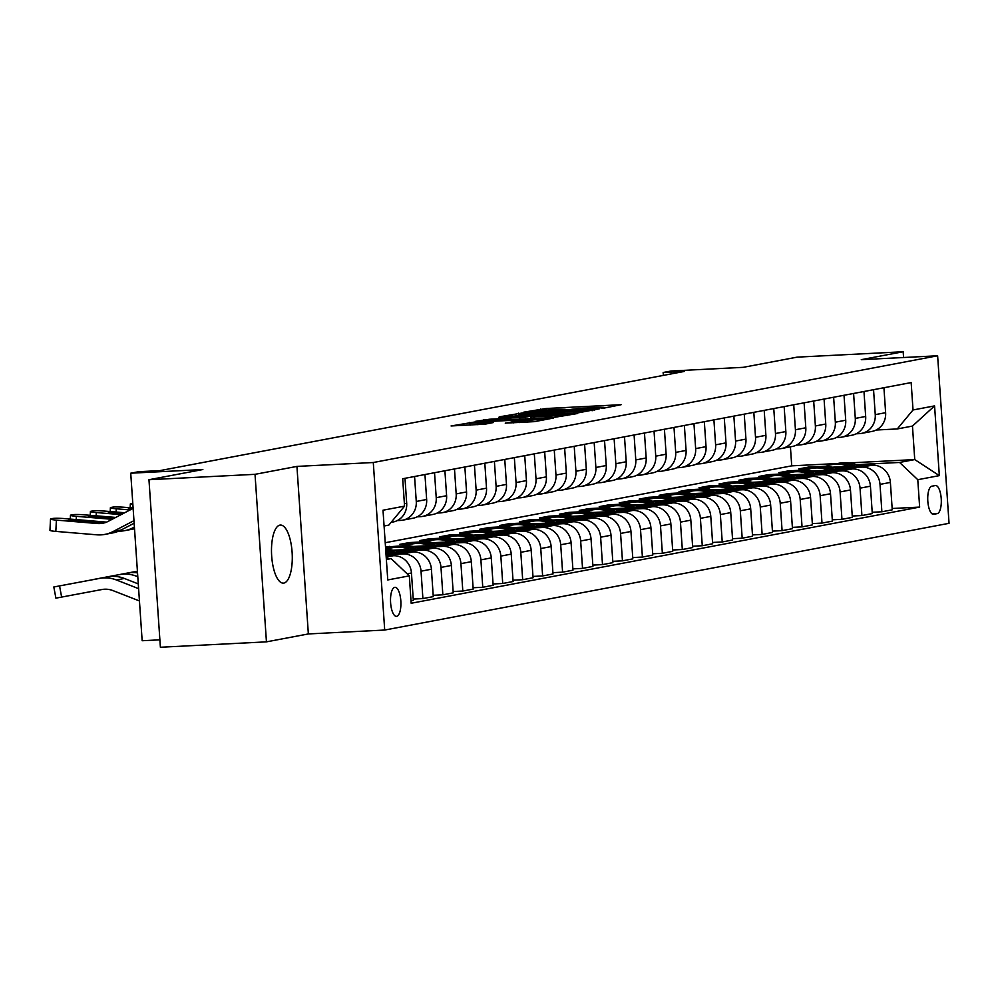 <?xml version="1.0" encoding="UTF-8"?>
<svg xmlns="http://www.w3.org/2000/svg" width="999" height="999" viewBox="0 0 999 999"><rect width="100%" height="100%" fill="white"/><g stroke="black" fill="none" stroke-linecap="round" stroke-linejoin="round"><path stroke-width="1.5" d="M603.071 408.291L621.128 404.695L546.178 408.504L523.801 412.162L531.78 411.463A14.273 0.649 -3.9 0 1 550.124 409.84L556.368 409.515A14.273 0.649 -3.9 0 1 565.596 409.49A14.273 0.649 -3.9 0 1 564.672 409.79L570.504 409.49A14.273 0.649 -3.9 0 1 588.848 407.867L595.092 407.542A14.273 0.649 -3.9 0 1 604.32 407.53A14.273 0.649 -3.9 0 1 603.408 407.817L601.048 408.291L603.071 408.291M283.866 583.079A29.071 10.315 87.1 0 0 292.145 552.872A29.071 10.315 87.1 0 0 280.407 525.062A29.071 10.315 87.1 0 0 279.907 525.112A29.071 10.315 87.1 0 0 271.628 555.319A29.071 10.315 87.1 0 0 283.366 583.129A29.071 10.315 87.1 0 0 283.866 583.079M396.703 616.321A14.535 5.157 87.1 0 0 400.849 601.211A14.535 5.157 87.1 0 0 394.98 587.312A14.535 5.157 87.1 0 0 394.73 587.337A14.535 5.157 87.1 0 0 390.584 602.434A14.535 5.157 87.1 0 0 396.453 616.346A14.535 5.157 87.1 0 0 396.703 616.321M505.282 423.126L534.64 421.628L553.421 418.044L475.586 421.865L451.073 425.961L485.089 424.15L493.294 422.565L470.104 423.226L486.201 421.628L535.539 419.118L543.244 419.093L513.199 421.628L505.294 423.264M903.571 357.517L903.171 351.748L797.127 357.142L743.244 367.332L671.128 371.004L663.149 372.502L684.352 371.428L159.927 470.616L138.711 471.69L130.732 473.201L142.158 640.734L159.877 639.835M255.02 474.325L266.446 641.857L308.354 633.94L296.928 466.408L255.02 474.325L148.963 479.72L202.847 469.53L130.732 473.201M296.928 466.408L373.289 462.512L937.624 355.781L949.05 523.314L384.702 630.044L373.289 462.512M903.171 351.748L861.275 359.665L937.624 355.781M577.647 412.924L599.275 408.828L524.325 412.649L499.812 416.745L577.647 412.924M577.497 413.524L553.284 417.532L475.449 421.353L489.373 419.255L525.499 417.195L531.043 416.108L528.159 416.121L498.701 417.32L577.497 413.524M266.446 641.857L160.389 647.252L148.963 479.72M935.314 485.551L931.805 486.213A14.086 4.995 87.1 0 0 927.796 500.849A14.086 4.995 87.1 0 0 933.478 514.323A14.086 4.995 87.1 0 0 933.715 514.285L937.237 513.623A14.086 4.995 87.1 0 0 941.245 499.001A14.086 4.995 87.1 0 0 935.564 485.526A14.086 4.995 87.1 0 0 935.314 485.551M849.162 462.924L914.747 459.577L912.462 426.073L897.289 428.946L913.024 409.965L911.163 382.58L402.684 478.746L404.558 506.131L388.823 525.112L384.078 526.011M913.024 409.965L934.577 405.894L939.335 475.624L917.781 479.695L899.575 462.45L856.068 464.66M892.157 508.491L919.642 507.092L917.781 479.695M919.642 507.092L411.176 603.259L409.315 575.861L387.762 579.944L383.004 510.214L404.558 506.131M308.354 633.94L384.702 630.044M663.149 372.502L663.348 375.399M385.227 542.719L791.72 465.846L837.711 463.499M791.72 465.846L790.421 446.84M826.185 466.183L808.366 467.095L798.788 468.906L812.974 468.181M899.575 462.45L914.747 459.577L939.335 475.624M386.363 559.515L391.108 558.616L386.326 558.866M411.014 600.824L413.324 600.387L411.451 573.001A18.169 16.971 -100.7 0 0 393.244 555.744L386.138 556.106M413.224 599.075L422.902 598.576L421.029 571.191A18.169 16.971 -100.7 0 0 402.822 553.933L386.051 554.795M422.902 598.576L433.279 596.615L431.406 569.218A18.169 16.971 -100.7 0 0 413.199 551.972L385.951 553.359M433.179 595.292L442.857 594.805L440.984 567.407A18.169 16.971 -100.7 0 0 422.777 550.162L397.09 551.473M442.857 594.805L453.234 592.844L451.361 565.446A18.169 16.971 -100.7 0 0 433.154 548.201L393.032 550.237M453.134 591.52L462.812 591.033L460.939 563.636A18.169 16.971 -100.7 0 0 442.732 546.391L417.045 547.702M387.162 549.213L385.676 549.288M462.812 591.033L473.189 589.073L471.316 561.675A18.169 16.971 -100.7 0 0 453.109 544.43L412.987 546.465M393.906 547.44L385.577 547.864M407.117 545.442L385.514 547.065M473.089 587.749L482.767 587.262L480.894 559.865A18.169 16.971 -100.7 0 0 462.687 542.619L437 543.918M482.767 587.262L493.144 585.289L491.271 557.904A18.169 16.971 -100.7 0 0 473.064 540.646L432.942 542.694M413.861 543.668L399.675 544.393L409.253 542.569L409.353 543.893M493.044 583.978L502.722 583.478L500.849 556.093A18.169 16.971 -100.7 0 0 482.642 538.836L456.955 540.147M427.072 541.67L409.253 542.569M502.722 583.478L513.099 581.518L511.226 554.12A18.169 16.971 -100.7 0 0 493.019 536.875L452.897 538.923M433.816 539.897L419.63 540.609L429.22 538.798L429.308 540.122M513.011 580.194L522.677 579.707L520.804 552.31A18.169 16.971 -100.7 0 0 502.609 535.064L476.91 536.376M447.028 537.899L429.22 538.798M522.677 579.707L533.054 577.747L531.181 550.349A18.169 16.971 -100.7 0 0 512.974 533.104L472.852 535.152M453.771 536.113L439.585 536.838L449.175 535.027L449.263 536.351M532.966 576.423L542.632 575.936L540.759 548.538A18.169 16.971 -100.7 0 0 522.564 531.293L496.865 532.604M466.983 534.115L449.175 535.027M542.632 575.936L553.009 573.975L551.136 546.578A18.169 16.971 -100.7 0 0 532.942 529.333L492.807 531.368M473.726 532.342L459.552 533.066L469.13 531.256L469.218 532.567M552.922 572.652L562.587 572.165L560.714 544.767A18.169 16.971 -100.7 0 0 542.519 527.522L516.82 528.821M486.938 530.344L469.13 531.256M562.587 572.165L572.964 570.192L571.091 542.807A18.169 16.971 -100.7 0 0 552.897 525.561L512.762 527.597M493.681 528.571L479.508 529.295L489.085 527.472L489.173 528.796M572.877 568.881L582.542 568.381L580.669 540.996A18.169 16.971 -100.7 0 0 562.474 523.738L536.775 525.049M506.893 526.573L489.085 527.472M582.542 568.381L592.919 566.421L591.046 539.035A18.169 16.971 -100.7 0 0 572.852 521.778L532.717 523.826M513.636 524.8L499.463 525.511L509.04 523.701L509.128 525.024M592.832 565.109L602.497 564.61L600.624 537.212A18.169 16.971 -100.7 0 0 582.429 519.967L556.73 521.278M526.86 522.802L509.04 523.701M602.497 564.61L612.874 562.649L611.001 535.252A18.169 16.971 -100.7 0 0 592.807 518.006L552.672 520.054M533.591 521.016L519.418 521.74L528.995 519.93L529.083 521.253M612.787 561.326L622.452 560.839L620.579 533.441A18.169 16.971 -100.7 0 0 602.385 516.196L576.685 517.507M546.815 519.018L528.995 519.93M622.452 560.839L632.829 558.878L630.956 531.48A18.169 16.971 -100.7 0 0 612.762 514.235L572.627 516.271M553.546 517.245L539.373 517.969L548.951 516.158L549.038 517.47M632.742 557.554L642.407 557.067L640.534 529.67A18.169 16.971 -100.7 0 0 622.34 512.425L596.64 513.723M566.77 515.247L548.951 516.158M642.407 557.067L652.784 555.094L650.911 527.709A18.169 16.971 -100.7 0 0 632.717 510.464L592.582 512.499M573.501 513.474L559.328 514.198L568.906 512.387L568.993 513.698M652.697 553.783L662.362 553.284L660.501 525.899A18.169 16.971 -100.7 0 0 642.295 508.641L616.595 509.952M586.725 511.476L568.906 512.387M662.362 553.284L672.739 551.323L670.866 523.938A18.169 16.971 -100.7 0 0 652.672 506.68L612.537 508.728M593.456 509.702L579.283 510.414L588.861 508.603L588.948 509.927M672.652 550.012L682.317 549.512L680.456 522.115A18.169 16.971 -100.7 0 0 662.25 504.87L636.55 506.181M606.68 507.704L588.861 508.603M682.317 549.512L692.694 547.552L690.833 520.154A18.169 16.971 -100.7 0 0 672.627 502.909L632.492 504.957M613.411 505.919L599.238 506.643L608.816 504.832L608.903 506.156M692.607 546.228L702.272 545.741L700.411 518.344A18.169 16.971 -100.7 0 0 682.205 501.098L656.505 502.41M626.635 503.921L608.816 504.832M702.272 545.741L712.649 543.781L710.789 516.383A18.169 16.971 -100.7 0 0 692.582 499.138L652.447 501.173M633.366 502.147L619.193 502.872L628.771 501.061L628.858 502.372M712.562 542.457L722.227 541.97L720.366 514.572A18.169 16.971 -100.7 0 0 702.16 497.327L676.46 498.626M646.59 500.149L628.771 501.061M722.227 541.97L732.604 540.009L730.744 512.612A18.169 16.971 -100.7 0 0 712.537 495.367L672.402 497.402M653.321 498.376L639.148 499.1L648.726 497.29L648.813 498.601M732.517 538.686L742.182 538.186L740.321 510.801A18.169 16.971 -100.7 0 0 722.115 493.556L696.415 494.855M666.545 496.378L648.726 497.29M742.182 538.186L752.559 536.226L750.699 508.841A18.169 16.971 -100.7 0 0 732.492 491.583L692.357 493.631M673.276 494.605L659.103 495.317L668.681 493.506L668.768 494.83M752.472 534.915L762.137 534.415L760.276 507.03A18.169 16.971 -100.7 0 0 742.07 489.772L716.37 491.083M686.5 492.607L668.681 493.506M762.137 534.415L772.514 532.455L770.654 505.057A18.169 16.971 -100.7 0 0 752.447 487.812L712.312 489.86M693.231 490.821L679.058 491.545L688.636 489.735L688.723 491.058M772.427 531.131L782.092 530.644L780.231 503.246A18.169 16.971 -100.7 0 0 762.025 486.001L736.325 487.312M706.455 488.823L688.636 489.735M782.092 530.644L792.469 528.683L790.609 501.286A18.169 16.971 -100.7 0 0 772.402 484.04L732.267 486.076M713.186 487.05L699.013 487.774L708.591 485.964L708.678 487.287M792.382 527.36L802.047 526.873L800.187 499.475A18.169 16.971 -100.7 0 0 781.98 482.23L756.28 483.541M726.41 485.052L708.591 485.964M802.047 526.873L812.424 524.912L810.564 497.514A18.169 16.971 -100.7 0 0 792.357 480.269L752.222 482.305M733.141 483.279L718.968 484.003L728.546 482.192L728.633 483.504M812.337 523.588L822.002 523.089L820.142 495.704A18.169 16.971 -100.7 0 0 801.935 478.459L776.235 479.757M746.365 481.281L728.546 482.192M822.002 523.089L832.379 521.128L830.519 493.743A18.169 16.971 -100.7 0 0 812.312 476.486L772.177 478.533M753.096 479.508L738.923 480.219L748.501 478.409L748.588 479.732M832.292 519.817L841.957 519.318L840.097 491.933A18.169 16.971 -100.7 0 0 821.89 474.675L796.191 475.986M766.32 477.51L748.501 478.409M841.957 519.318L852.334 517.357L850.474 489.96A18.169 16.971 -100.7 0 0 832.267 472.714L792.132 474.762M773.064 475.724L758.878 476.448L768.456 474.637L768.543 475.961M852.247 516.033L861.912 515.546L860.052 488.149A18.169 16.971 -100.7 0 0 841.845 470.904L816.158 472.215M786.275 473.738L768.456 474.637M861.912 515.546L872.289 513.586L870.429 486.188A18.169 16.971 -100.7 0 0 852.222 468.943L812.087 470.979M793.019 471.953L778.833 472.677L788.411 470.866L788.498 472.19M872.202 512.262L881.88 511.775L880.007 484.378A18.169 16.971 -100.7 0 0 861.8 467.132L836.113 468.444M806.23 469.955L788.411 470.866M881.88 511.775L892.244 509.815L890.384 482.417A18.169 16.971 -100.7 0 0 872.177 465.172L832.042 467.207M876.16 430.02L897.289 428.946M856.205 433.791L859.515 433.628A18.169 16.971 -100.7 0 0 861.662 433.366A18.169 16.971 -100.7 0 0 875.249 414.647L873.551 389.685M836.25 437.562L839.56 437.4A18.169 16.971 -100.7 0 0 841.707 437.137A18.169 16.971 -100.7 0 0 855.294 418.419L853.596 393.456M816.295 441.346L819.605 441.171A18.169 16.971 -100.7 0 0 821.752 440.921A18.169 16.971 -100.7 0 0 835.339 422.202L833.641 397.24M796.34 445.117L799.65 444.942A18.169 16.971 -100.7 0 0 801.797 444.692A18.169 16.971 -100.7 0 0 815.384 425.974L813.686 401.011M776.385 448.888L779.695 448.726A18.169 16.971 -100.7 0 0 781.842 448.464A18.169 16.971 -100.7 0 0 795.429 429.745L793.73 404.782M756.43 452.659L759.74 452.497A18.169 16.971 -100.7 0 0 761.887 452.235A18.169 16.971 -100.7 0 0 775.474 433.516L773.775 408.554M736.475 456.443L739.784 456.268A18.169 16.971 -100.7 0 0 741.932 456.019A18.169 16.971 -100.7 0 0 755.519 437.3L753.82 412.337M716.52 460.214L719.829 460.039A18.169 16.971 -100.7 0 0 721.977 459.79A18.169 16.971 -100.7 0 0 735.564 441.071L733.865 416.108M696.565 463.986L699.874 463.823A18.169 16.971 -100.7 0 0 702.022 463.561A18.169 16.971 -100.7 0 0 715.609 444.842L713.91 419.88M676.61 467.757L679.919 467.594A18.169 16.971 -100.7 0 0 682.067 467.332A18.169 16.971 -100.7 0 0 695.654 448.613L693.955 423.651M656.655 471.54L659.964 471.366A18.169 16.971 -100.7 0 0 662.1 471.116A18.169 16.971 -100.7 0 0 675.699 452.397L674 427.435M636.7 475.312L640.009 475.137A18.169 16.971 -100.7 0 0 642.145 474.887A18.169 16.971 -100.7 0 0 655.744 456.168L654.045 431.206M616.745 479.083L620.054 478.921A18.169 16.971 -100.7 0 0 622.19 478.658A18.169 16.971 -100.7 0 0 635.789 459.94L634.09 434.977M596.79 482.854L600.099 482.692A18.169 16.971 -100.7 0 0 602.235 482.43A18.169 16.971 -100.7 0 0 615.834 463.711L614.123 438.748M576.835 486.625L580.144 486.463A18.169 16.971 -100.7 0 0 582.28 486.213A18.169 16.971 -100.7 0 0 595.879 467.482L594.168 442.532M556.88 490.409L560.189 490.234A18.169 16.971 -100.7 0 0 562.325 489.985A18.169 16.971 -100.7 0 0 575.923 471.266L574.213 446.303M536.925 494.18L540.234 494.006A18.169 16.971 -100.7 0 0 542.37 493.756A18.169 16.971 -100.7 0 0 555.968 475.037L554.258 450.074M516.97 497.952L520.279 497.789A18.169 16.971 -100.7 0 0 522.415 497.527A18.169 16.971 -100.7 0 0 536.013 478.808L534.303 453.846M497.015 501.723L500.324 501.56A18.169 16.971 -100.7 0 0 502.46 501.298A18.169 16.971 -100.7 0 0 516.058 482.579L514.348 457.617M477.047 505.506L480.369 505.332A18.169 16.971 -100.7 0 0 482.505 505.082A18.169 16.971 -100.7 0 0 496.103 486.363L494.393 461.401M457.092 509.278L460.414 509.103A18.169 16.971 -100.7 0 0 462.549 508.853A18.169 16.971 -100.7 0 0 476.136 490.134L474.438 465.172M437.137 513.049L440.447 512.887A18.169 16.971 -100.7 0 0 442.594 512.624A18.169 16.971 -100.7 0 0 456.181 493.906L454.483 468.943M417.182 516.82L420.492 516.658A18.169 16.971 -100.7 0 0 422.639 516.396A18.169 16.971 -100.7 0 0 436.226 497.677L434.528 472.714M397.227 520.604L400.537 520.429A18.169 16.971 -100.7 0 0 402.684 520.179A18.169 16.971 -100.7 0 0 416.271 501.461L414.573 476.498M808.366 467.095L808.453 468.406M861.662 433.366L872.04 431.406A18.169 16.971 -100.7 0 0 885.626 412.687L883.928 387.724M841.707 437.137L852.085 435.177A18.169 16.971 -100.7 0 0 865.671 416.458L863.973 391.496M821.752 440.921L832.13 438.948A18.169 16.971 -100.7 0 0 845.716 420.229L844.018 395.267M801.797 444.692L812.175 442.732A18.169 16.971 -100.7 0 0 825.761 424.013L824.063 399.051M781.842 448.464L792.219 446.503A18.169 16.971 -100.7 0 0 805.806 427.784L804.108 402.822M761.887 452.235L772.264 450.274A18.169 16.971 -100.7 0 0 785.851 431.556L784.153 406.593M741.932 456.019L752.309 454.046A18.169 16.971 -100.7 0 0 765.896 435.327L764.198 410.364M721.977 459.79L732.354 457.829A18.169 16.971 -100.7 0 0 745.941 439.11L744.243 414.148M702.022 463.561L712.399 461.6A18.169 16.971 -100.7 0 0 725.986 442.882L724.287 417.919M682.067 467.332L692.432 465.372A18.169 16.971 -100.7 0 0 706.031 446.653L704.332 421.69M662.1 471.116L672.477 469.143A18.169 16.971 -100.7 0 0 686.076 450.424L684.377 425.462M642.145 474.887L652.522 472.927A18.169 16.971 -100.7 0 0 666.121 454.208L664.422 429.245M622.19 478.658L632.567 476.698A18.169 16.971 -100.7 0 0 646.166 457.979L644.467 433.017M602.235 482.43L612.612 480.469A18.169 16.971 -100.7 0 0 626.211 461.75L624.5 436.788M582.28 486.213L592.657 484.24A18.169 16.971 -100.7 0 0 606.256 465.522L604.545 440.559M562.325 489.985L572.702 488.024A18.169 16.971 -100.7 0 0 586.301 469.305L584.59 444.343M542.37 493.756L552.747 491.795A18.169 16.971 -100.7 0 0 566.346 473.076L564.635 448.114M522.415 497.527L532.792 495.566A18.169 16.971 -100.7 0 0 546.391 476.848L544.68 451.885M502.46 501.298L512.837 499.338A18.169 16.971 -100.7 0 0 526.436 480.619L524.725 455.656M482.505 505.082L492.882 503.121A18.169 16.971 -100.7 0 0 506.468 484.403L504.77 459.44M462.549 508.853L472.927 506.893A18.169 16.971 -100.7 0 0 486.513 488.174L484.815 463.211M442.594 512.624L452.972 510.664A18.169 16.971 -100.7 0 0 466.558 491.945L464.86 466.983M389.298 546.353L389.398 547.664M422.639 516.396L433.017 514.435A18.169 16.971 -100.7 0 0 446.603 495.716L444.905 470.754M402.684 520.179L413.062 518.219A18.169 16.971 -100.7 0 0 426.648 499.488L424.95 474.537M391.096 522.365L393.107 521.99A18.169 16.971 -100.7 0 0 406.693 503.271L404.995 478.309M396.441 563.673A18.169 16.971 -100.7 0 0 393.906 561.276M389.323 558.703A18.169 16.971 -100.7 0 0 386.263 557.904M391.108 558.616L409.315 575.861M912.462 426.073L934.577 405.894M594.318 409.54L520.417 413.611A14.273 0.649 -3.9 0 0 519.505 413.898A14.273 0.649 -3.9 0 0 528.733 413.886L573.701 411.588A14.273 0.649 -3.9 0 0 592.045 409.965L594.318 409.54L594.368 410.339M551.311 416.096L567.407 414.498L559.702 414.51L531.043 416.995L551.311 416.096L551.423 417.619M858.815 465.846A34.753 32.455 -100.7 0 0 839.435 463.174L836.4 463.748A34.753 32.455 -100.7 0 0 835.451 463.948M848.588 466.371A34.753 32.455 -100.7 0 0 831.455 464.685A34.753 32.455 -100.7 0 0 825.586 466.421M854.969 466.046A34.753 32.455 -100.7 0 0 836.4 463.748M831.455 464.685L834.49 464.11A34.753 32.455 79.3 0 1 852.522 466.171M838.86 469.617A34.753 32.455 -100.7 0 0 819.48 466.945L816.445 467.52A34.753 32.455 -100.7 0 0 815.496 467.719M828.633 470.142A34.753 32.455 -100.7 0 0 811.5 468.456A34.753 32.455 -100.7 0 0 805.631 470.192M835.014 469.817A34.753 32.455 -100.7 0 0 816.445 467.52M811.5 468.456L814.535 467.882A34.753 32.455 79.3 0 1 832.567 469.942M818.893 473.401A34.753 32.455 -100.7 0 0 799.525 470.729L796.49 471.291A34.753 32.455 -100.7 0 0 795.541 471.491M808.678 473.913A34.753 32.455 -100.7 0 0 791.545 472.227A34.753 32.455 -100.7 0 0 785.676 473.976M815.059 473.588A34.753 32.455 -100.7 0 0 796.49 471.291M791.545 472.227L794.58 471.653A34.753 32.455 79.3 0 1 812.612 473.713M798.938 477.172A34.753 32.455 -100.7 0 0 779.57 474.5L776.535 475.074A34.753 32.455 -100.7 0 0 775.586 475.262M788.723 477.697A34.753 32.455 -100.7 0 0 771.59 476.011A34.753 32.455 -100.7 0 0 765.721 477.747M795.104 477.372A34.753 32.455 -100.7 0 0 776.535 475.074M771.59 476.011L774.625 475.437A34.753 32.455 79.3 0 1 792.657 477.497M778.983 480.944A34.753 32.455 -100.7 0 0 759.615 478.271L756.58 478.846A34.753 32.455 -100.7 0 0 755.631 479.045M768.768 481.468A34.753 32.455 -100.7 0 0 751.635 479.782A34.753 32.455 -100.7 0 0 745.766 481.518M775.149 481.143A34.753 32.455 -100.7 0 0 756.58 478.846M751.635 479.782L754.67 479.208A34.753 32.455 79.3 0 1 772.702 481.268M759.028 484.715A34.753 32.455 -100.7 0 0 739.66 482.042L736.625 482.617A34.753 32.455 -100.7 0 0 735.676 482.817M748.813 485.239A34.753 32.455 -100.7 0 0 731.68 483.553A34.753 32.455 -100.7 0 0 725.811 485.289M755.194 484.915A34.753 32.455 -100.7 0 0 736.625 482.617M731.68 483.553L734.715 482.979A34.753 32.455 79.3 0 1 752.746 485.039M739.073 488.499A34.753 32.455 -100.7 0 0 719.705 485.814L716.67 486.388A34.753 32.455 -100.7 0 0 715.721 486.588M728.858 489.011A34.753 32.455 -100.7 0 0 711.725 487.325A34.753 32.455 -100.7 0 0 705.856 489.073M735.239 488.686A34.753 32.455 -100.7 0 0 716.67 486.388M711.725 487.325L714.76 486.75A34.753 32.455 79.3 0 1 732.791 488.811M719.118 492.27A34.753 32.455 -100.7 0 0 699.75 489.597L696.715 490.172A34.753 32.455 -100.7 0 0 695.766 490.359M708.903 492.782A34.753 32.455 -100.7 0 0 691.77 491.108A34.753 32.455 -100.7 0 0 685.888 492.844M715.284 492.457A34.753 32.455 -100.7 0 0 696.715 490.172M691.77 491.108L694.804 490.534A34.753 32.455 79.3 0 1 712.836 492.582M699.163 496.041A34.753 32.455 -100.7 0 0 679.795 493.369L676.76 493.943A34.753 32.455 -100.7 0 0 675.811 494.143M688.935 496.565A34.753 32.455 -100.7 0 0 671.815 494.88A34.753 32.455 -100.7 0 0 665.933 496.615M695.329 496.241A34.753 32.455 -100.7 0 0 676.76 493.943M671.815 494.88L674.849 494.305A34.753 32.455 79.3 0 1 692.881 496.366M679.208 499.812A34.753 32.455 -100.7 0 0 659.839 497.14L656.805 497.714A34.753 32.455 -100.7 0 0 655.844 497.914M668.98 500.337A34.753 32.455 -100.7 0 0 651.86 498.651A34.753 32.455 -100.7 0 0 645.978 500.387M675.374 500.012A34.753 32.455 -100.7 0 0 656.805 497.714M651.86 498.651L654.894 498.076A34.753 32.455 79.3 0 1 672.926 500.137M659.253 503.596A34.753 32.455 -100.7 0 0 639.884 500.911L636.85 501.486A34.753 32.455 -100.7 0 0 635.888 501.685M649.025 504.108A34.753 32.455 -100.7 0 0 631.905 502.422A34.753 32.455 -100.7 0 0 626.023 504.17M655.419 503.783A34.753 32.455 -100.7 0 0 636.85 501.486M631.905 502.422L634.927 501.848A34.753 32.455 79.3 0 1 652.959 503.908M639.298 507.367A34.753 32.455 -100.7 0 0 619.929 504.695L616.895 505.269A34.753 32.455 -100.7 0 0 615.933 505.457M629.07 507.879A34.753 32.455 -100.7 0 0 611.95 506.206A34.753 32.455 -100.7 0 0 606.068 507.942M635.464 507.554A34.753 32.455 -100.7 0 0 616.895 505.269M611.95 506.206L614.972 505.631A34.753 32.455 79.3 0 1 633.004 507.679M619.343 511.138A34.753 32.455 -100.7 0 0 599.974 508.466L596.94 509.04A34.753 32.455 -100.7 0 0 595.978 509.24M609.115 511.663A34.753 32.455 -100.7 0 0 591.995 509.977A34.753 32.455 -100.7 0 0 586.113 511.713M615.509 511.338A34.753 32.455 -100.7 0 0 596.94 509.04M591.995 509.977L595.017 509.403A34.753 32.455 79.3 0 1 613.049 511.463M599.388 514.91A34.753 32.455 -100.7 0 0 580.019 512.237L576.985 512.812A34.753 32.455 -100.7 0 0 576.023 513.011M589.16 515.434A34.753 32.455 -100.7 0 0 572.027 513.748A34.753 32.455 -100.7 0 0 566.158 515.484M595.554 515.109A34.753 32.455 -100.7 0 0 576.985 512.812M572.027 513.748L575.062 513.174A34.753 32.455 79.3 0 1 593.094 515.234M579.432 518.693A34.753 32.455 -100.7 0 0 560.064 516.008L557.03 516.583A34.753 32.455 -100.7 0 0 556.068 516.783M569.205 519.205A34.753 32.455 -100.7 0 0 552.072 517.519A34.753 32.455 -100.7 0 0 546.203 519.268M575.599 518.881A34.753 32.455 -100.7 0 0 557.03 516.583M552.072 517.519L555.107 516.945A34.753 32.455 79.3 0 1 573.139 519.005M559.477 522.465A34.753 32.455 -100.7 0 0 540.109 519.792L537.075 520.367A34.753 32.455 -100.7 0 0 536.113 520.554M549.25 522.976A34.753 32.455 -100.7 0 0 532.117 521.303A34.753 32.455 -100.7 0 0 526.248 523.039M555.644 522.652A34.753 32.455 -100.7 0 0 537.075 520.367M532.117 521.303L535.152 520.729A34.753 32.455 79.3 0 1 553.184 522.777M539.522 526.236A34.753 32.455 -100.7 0 0 520.154 523.563L517.12 524.138A34.753 32.455 -100.7 0 0 516.158 524.338M529.295 526.76A34.753 32.455 -100.7 0 0 512.162 525.074A34.753 32.455 -100.7 0 0 506.293 526.81M535.689 526.436A34.753 32.455 -100.7 0 0 517.12 524.138M512.162 525.074L515.197 524.5A34.753 32.455 79.3 0 1 533.229 526.56M519.567 530.007A34.753 32.455 -100.7 0 0 500.199 527.335L497.165 527.909A34.753 32.455 -100.7 0 0 496.203 528.109M509.34 530.531A34.753 32.455 -100.7 0 0 492.207 528.846A34.753 32.455 -100.7 0 0 486.338 530.581M515.734 530.207A34.753 32.455 -100.7 0 0 497.165 527.909M492.207 528.846L495.242 528.271A34.753 32.455 79.3 0 1 513.274 530.332M499.612 533.778A34.753 32.455 -100.7 0 0 480.232 531.106L477.21 531.68A34.753 32.455 -100.7 0 0 476.248 531.88M489.385 534.303A34.753 32.455 -100.7 0 0 472.252 532.617A34.753 32.455 -100.7 0 0 466.383 534.365M495.779 533.978A34.753 32.455 -100.7 0 0 477.21 531.68M472.252 532.617L475.287 532.042A34.753 32.455 79.3 0 1 493.319 534.103M479.657 537.562A34.753 32.455 -100.7 0 0 460.277 534.89L457.255 535.464A34.753 32.455 -100.7 0 0 456.293 535.651M469.43 538.074A34.753 32.455 -100.7 0 0 452.297 536.401A34.753 32.455 -100.7 0 0 446.428 538.136M475.811 537.749A34.753 32.455 -100.7 0 0 457.255 535.464M452.297 536.401L455.332 535.826A34.753 32.455 79.3 0 1 473.364 537.874M459.702 541.333A34.753 32.455 -100.7 0 0 440.322 538.661L437.287 539.235A34.753 32.455 -100.7 0 0 436.338 539.435M449.475 541.858A34.753 32.455 -100.7 0 0 432.342 540.172A34.753 32.455 -100.7 0 0 426.473 541.908M455.856 541.533A34.753 32.455 -100.7 0 0 437.287 539.235M432.342 540.172L435.377 539.597A34.753 32.455 79.3 0 1 453.409 541.658M439.747 545.104A34.753 32.455 -100.7 0 0 420.367 542.432L417.332 543.006A34.753 32.455 -100.7 0 0 416.383 543.206M429.52 545.629A34.753 32.455 -100.7 0 0 412.387 543.943A34.753 32.455 -100.7 0 0 406.518 545.679M435.901 545.304A34.753 32.455 -100.7 0 0 417.332 543.006M412.387 543.943L415.422 543.369A34.753 32.455 79.3 0 1 433.454 545.429M133.629 571.89L93.719 579.432L133.641 571.915M419.792 548.876A34.753 32.455 -100.7 0 0 400.412 546.203L397.377 546.778A34.753 32.455 -100.7 0 0 396.428 546.977M409.565 549.4A34.753 32.455 -100.7 0 0 392.432 547.714A34.753 32.455 -100.7 0 0 386.563 549.462M415.946 549.075A34.753 32.455 -100.7 0 0 397.377 546.778M392.432 547.714L395.467 547.14A34.753 32.455 79.3 0 1 413.499 549.2M399.837 552.659A34.753 32.455 -100.7 0 0 385.676 549.45M389.61 553.171A34.753 32.455 -100.7 0 0 385.851 551.947M395.991 552.847A34.753 32.455 -100.7 0 0 385.726 550.137M385.764 550.736A34.753 32.455 79.3 0 1 393.544 552.971M115.909 575.274L137.412 571.253L115.909 575.274M132.792 503.359A9.091 0.812 2.9 0 0 132.517 503.396L130.919 503.696A9.091 0.812 2.9 0 0 130.332 503.958A9.091 0.812 2.9 0 0 132.879 504.645M130.095 509.94L116.259 508.791L116.096 512.037M133.104 508.016L124.251 507.28A9.091 0.812 2.9 0 0 112.562 507.167L110.964 507.48A9.091 0.812 2.9 0 0 110.377 507.729A9.091 0.812 2.9 0 0 116.259 508.791M130.807 509.565A7.268 0.649 -177.1 0 1 128.284 508.941A7.268 0.649 -177.1 0 1 128.746 508.741A7.268 0.649 -177.1 0 1 132.73 508.566M121.104 514.622L96.304 512.562L96.141 515.809M124.7 512.749L104.283 511.051A9.091 0.812 2.9 0 0 92.607 510.951L91.009 511.251A9.091 0.812 2.9 0 0 90.422 511.5A9.091 0.812 2.9 0 0 96.304 512.562M121.753 514.285L113.037 513.561A7.268 0.649 -177.1 0 1 108.329 512.712A7.268 0.649 -177.1 0 1 108.791 512.512A7.268 0.649 -177.1 0 1 118.144 512.599L118.069 513.986M124.051 513.086L118.144 512.599M137.525 572.889A34.078 31.818 -100.7 0 0 127.735 573.089L121.229 574.313M137.787 576.76L136.376 576.198A34.078 31.818 -100.7 0 0 119.755 574.6M112.125 519.305L76.349 516.333L76.186 519.58M134.403 527.06L133.067 527.759A34.078 31.818 79.3 0 1 124.8 530.631A34.078 31.818 79.3 0 1 118.706 531.143M134.515 528.733A34.078 31.818 79.3 0 1 132.792 529.12L124.8 530.631M115.722 517.432L84.328 514.822A9.091 0.812 2.9 0 0 72.64 514.722L71.054 515.022A9.091 0.812 2.9 0 0 70.467 515.272A9.091 0.812 2.9 0 0 76.349 516.333M112.762 518.968L93.082 517.332A7.268 0.649 -177.1 0 1 88.374 516.495A7.268 0.649 -177.1 0 1 88.836 516.283A7.268 0.649 -177.1 0 1 98.189 516.371L98.114 517.757M115.072 517.769L98.189 516.371M138.274 583.903L124.4 578.471A34.078 31.818 -100.7 0 0 107.78 576.86L53.809 586.987L59.553 585.913L61.638 597.077L55.907 598.151L53.809 586.987M138.599 588.661L116.421 579.982A34.078 31.818 -100.7 0 0 99.8 578.371L59.553 585.913M139.448 600.961L112.974 590.609A22.715 21.216 -100.7 0 0 101.886 589.535L61.638 597.077M106.294 577.135L107.78 576.86M133.129 508.354L108.242 521.328A22.715 21.216 79.3 0 1 102.735 523.239A22.715 21.216 79.3 0 1 97.39 523.526L56.394 520.104L55.832 531.406A9.091 0.812 -177.1 0 1 49.95 530.344L50.512 519.055A9.091 0.812 2.9 0 0 56.394 520.104M133.966 520.654L113.112 531.53A34.078 31.818 79.3 0 1 104.845 534.403A34.078 31.818 79.3 0 1 96.828 534.815L55.832 531.406M134.141 523.226L121.091 530.019A34.078 31.818 79.3 0 1 112.837 532.892L104.845 534.403M106.656 522.077A22.715 21.216 79.3 0 1 105.37 522.015L64.373 518.593A9.091 0.812 2.9 0 0 52.685 518.493L51.099 518.793A9.091 0.812 2.9 0 0 50.512 519.055M100.911 523.189L100.774 522.015L105.082 522.727L99.113 523.189L73.127 521.103A7.268 0.649 -177.1 0 1 68.419 520.267A7.268 0.649 -177.1 0 1 68.881 520.054A7.268 0.649 -177.1 0 1 78.234 520.142L78.159 521.528M100.774 522.015L78.234 520.142M386.201 557.08L393.244 555.744M402.822 553.933L413.199 551.972M422.777 550.162L433.154 548.201M442.732 546.391L453.109 544.43M462.687 542.619L473.064 540.646M482.642 538.836L493.019 536.875M502.609 535.064L512.974 533.104M522.564 531.293L532.942 529.333M542.519 527.522L552.897 525.561M562.474 523.738L572.852 521.778M582.429 519.967L592.807 518.006M602.385 516.196L612.762 514.235M622.34 512.425L632.717 510.464M642.295 508.641L652.672 506.68M662.25 504.87L672.627 502.909M682.205 501.098L692.582 499.138M702.16 497.327L712.537 495.367M722.115 493.556L732.492 491.583M742.07 489.772L752.447 487.812M762.025 486.001L772.402 484.04M781.98 482.23L792.357 480.269M801.935 478.459L812.312 476.486M821.89 474.675L832.267 472.714M841.845 470.904L852.222 468.943M861.8 467.132L872.177 465.172M875.249 414.647L885.626 412.687M880.007 484.378L890.384 482.417M860.052 488.149L870.429 486.188M855.294 418.419L865.671 416.458M840.097 491.933L850.474 489.96M835.339 422.202L845.716 420.229M820.142 495.704L830.519 493.743M815.384 425.974L825.761 424.013M800.187 499.475L810.564 497.514M795.429 429.745L805.806 427.784M780.231 503.246L790.609 501.286M775.474 433.516L785.851 431.556M760.276 507.03L770.654 505.057M755.519 437.3L765.896 435.327M740.321 510.801L750.699 508.841M735.564 441.071L745.941 439.11M720.366 514.572L730.744 512.612M715.609 444.842L725.986 442.882M700.411 518.344L710.789 516.383M695.654 448.613L706.031 446.653M680.456 522.115L690.833 520.154M675.699 452.397L686.076 450.424M660.501 525.899L670.866 523.938M655.744 456.168L666.121 454.208M640.534 529.67L650.911 527.709M635.789 459.94L646.166 457.979M620.579 533.441L630.956 531.48M615.834 463.711L626.211 461.75M600.624 537.212L611.001 535.252M595.879 467.482L606.256 465.522M580.669 540.996L591.046 539.035M575.923 471.266L586.301 469.305M560.714 544.767L571.091 542.807M555.968 475.037L566.346 473.076M540.759 548.538L551.136 546.578M536.013 478.808L546.391 476.848M520.804 552.31L531.181 550.349M516.058 482.579L526.436 480.619M500.849 556.093L511.226 554.12M496.103 486.363L506.468 484.403M480.894 559.865L491.271 557.904M476.136 490.134L486.513 488.174M460.939 563.636L471.316 561.675M456.181 493.906L466.558 491.945M440.984 567.407L451.361 565.446M436.226 497.677L446.603 495.716M421.029 571.191L431.406 569.218M416.271 501.461L426.648 499.488M407.142 573.813L411.451 573.001M404.395 503.708L406.693 503.271M932.129 513.886L937.237 513.623M540.546 410.477L540.447 409.016M546.291 410.052L546.178 408.504M518.781 415.921L518.593 413.149M528.833 415.409L528.733 413.886M573.801 413.111L573.701 411.588M592.095 410.764L592.045 409.965M483.728 421.066L483.641 419.767M489.473 420.779L489.373 419.255M519.88 419.23L519.767 417.707M525.624 418.931L525.499 417.195M530.919 418.668L530.756 416.208M534.028 418.506L533.928 416.983M513.286 422.927L513.199 421.628M519.03 422.639L518.931 421.116M527.26 422.227L527.16 420.704M477.922 424.737L477.809 423.214M470.042 425.137L469.855 422.365M136.376 576.198L137.737 575.948M126.249 573.364L127.735 573.089M134.428 527.497L133.067 527.759M99.8 578.371L101.274 578.084M116.421 579.982L124.4 578.471M121.091 530.019L113.112 531.53M99.113 523.189L97.39 523.526M105.37 522.015L103.659 522.34M604.358 408.204L604.32 407.53M565.634 410.177L565.596 409.49M594.567 410.289L594.517 409.478M519.642 415.871L519.505 413.898M531.093 416.958L531.043 416.108M567.469 415.422L567.407 414.498M531.156 418.656L531.043 416.995M543.306 419.992L543.244 419.093M470.229 425.124L470.104 423.226M130.145 507.767L130.332 503.958M110.19 511.538L110.377 507.729M90.235 515.322L90.422 511.5M70.28 519.093L70.467 515.272"/></g></svg>
